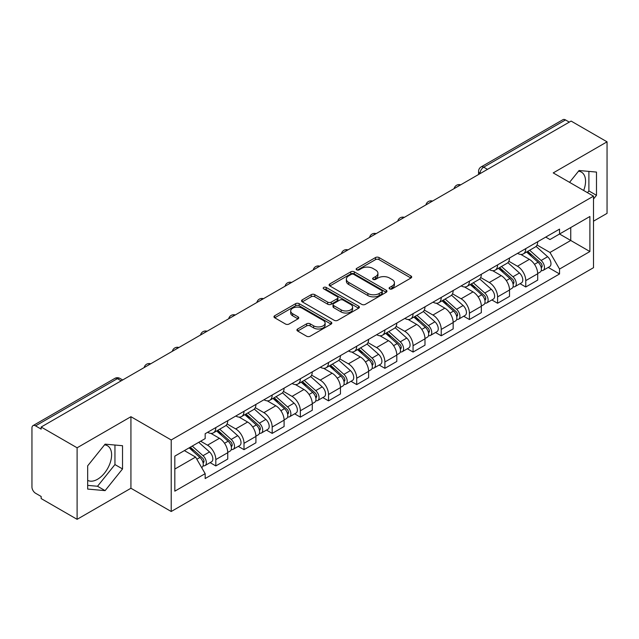 <?xml version="1.0" encoding="UTF-8"?>
<svg xmlns="http://www.w3.org/2000/svg" width="639" height="639" viewBox="0 0 639 639"><rect width="100%" height="100%" fill="white"/><g stroke="black" fill="none" stroke-linecap="round" stroke-linejoin="round"><path stroke-width="0.96" d="M389.63 288.892A1.757 1.014 0 0 0 392.114 288.892L410.949 278.021A2.508 1.446 0 0 0 411.684 276.991A2.508 1.446 0 0 0 410.949 275.968L379.039 257.549A2.508 1.446 0 0 0 375.492 257.549L356.658 268.42A1.757 1.014 0 0 0 356.139 269.139A1.757 1.014 0 0 0 356.658 269.858A1.757 1.014 0 0 0 359.134 269.858L361.578 268.444A8.019 4.633 0 0 1 372.92 268.444L375.58 269.985A8.019 4.633 0 0 1 377.929 273.26A8.019 4.633 0 0 1 375.58 276.535L373.144 277.941A1.757 1.014 0 0 0 372.633 278.66A1.757 1.014 0 0 0 373.144 279.371A1.757 1.014 0 0 0 375.628 279.371L378.064 277.965A8.019 4.633 0 0 1 389.407 277.965L392.066 279.499A8.019 4.633 0 0 1 394.423 282.773A8.019 4.633 0 0 1 392.066 286.056L389.63 287.462A1.757 1.014 0 0 0 389.119 288.173A1.757 1.014 0 0 0 389.63 288.892L389.63 287.462M578.487 171.22A19.921 11.502 -60 0 1 581.426 172.123A19.921 11.502 -60 0 1 583.663 190.478M104.54 444.856A19.921 11.502 -60 0 1 107.48 445.758A19.921 11.502 -60 0 1 110.531 461.725A19.921 11.502 -60 0 1 97.519 479.282A19.921 11.502 -60 0 1 87.671 480.336M297.662 328.989A2.508 1.446 0 0 0 296.927 330.02A2.508 1.446 0 0 0 297.662 331.042L306.616 336.21A2.508 1.446 0 0 0 310.163 336.21L331.082 324.133A2.508 1.446 0 0 0 331.817 323.11A2.508 1.446 0 0 0 331.082 322.08L299.172 303.661A2.508 1.446 0 0 0 295.625 303.661L274.706 315.738A2.508 1.446 0 0 0 273.971 316.76A2.508 1.446 0 0 0 274.706 317.783L285.513 324.029A2.508 1.446 0 0 0 289.06 324.029L298.014 318.861A2.508 1.446 0 0 0 298.748 317.839A2.508 1.446 0 0 0 298.014 316.808L292.654 313.717A6.71 3.874 0 0 1 290.689 310.977A6.71 3.874 0 0 1 294.827 307.399A6.71 3.874 0 0 1 302.135 308.238L323.15 320.371A6.71 3.874 0 0 1 325.115 323.11A6.71 3.874 0 0 1 320.97 326.681A6.71 3.874 0 0 1 313.661 325.842L310.163 323.821A2.508 1.446 0 0 0 306.616 323.821L297.662 328.989L297.662 331.042M171.212 439.967L130.931 416.708L77.103 447.787L41.16 427.036L571.106 121.075L607.05 141.826L553.222 172.905L593.503 196.157L171.212 439.967L171.212 511.504L593.503 267.693L593.503 196.157M361.754 304.372A2.508 1.446 0 0 0 365.3 304.372L386.22 292.295A2.508 1.446 0 0 0 386.954 291.272A2.508 1.446 0 0 0 386.22 290.25L354.31 271.823A2.508 1.446 0 0 0 350.763 271.823L329.844 283.9A2.508 1.446 0 0 0 329.109 284.93A2.508 1.446 0 0 0 329.844 285.952L361.754 304.372M324.428 289.275A1.757 1.014 0 0 1 326.209 289.523L326.209 287.438L358.647 306.169A2.508 1.446 0 0 1 359.382 307.191A2.508 1.446 0 0 1 358.647 308.214L337.727 320.291A2.508 1.446 0 0 1 334.181 320.291L302.271 301.864L302.271 299.819A2.508 1.446 0 0 0 301.536 300.841A2.508 1.446 0 0 0 302.271 301.864M302.271 299.819L311.225 294.651A2.508 1.446 0 0 1 314.771 294.651L327.711 302.127A2.508 1.446 0 0 0 331.258 302.127L337.2 298.693A2.508 1.446 0 0 0 337.935 297.67A2.508 1.446 0 0 0 337.2 296.648L323.725 288.868A1.757 1.014 0 0 1 323.206 288.149A1.757 1.014 0 0 1 324.292 287.215A1.757 1.014 0 0 1 326.209 287.438M77.103 447.787L77.103 519.323L41.16 498.572L41.16 496.487L35.56 493.252A5.112 2.947 -120 0 1 31.95 486.998L31.95 427.97A5.112 2.947 -120 0 1 33.004 425.638L114.828 378.4A5.112 2.947 60 0 1 117.384 378.647L35.56 425.886A5.112 2.947 -120 0 0 33.004 425.638M593.503 221.182L607.05 213.362L607.05 141.826M77.103 519.323L130.931 488.252L171.212 511.504M41.16 427.036L41.16 429.12L35.56 425.886M487.477 169.359L483.683 167.17A5.112 2.947 60 0 0 481.127 166.915L562.951 119.677A5.112 2.947 60 0 1 565.507 119.924L483.683 167.17A5.112 2.947 120 0 0 480.073 173.425L480.073 173.632M569.301 122.121L565.507 119.924M525.769 248.611A11.75 6.781 60 0 1 523.333 253.883L535.258 247.005A11.75 6.781 -120 0 0 537.695 241.726M508.852 261.263L517.462 266.231A11.75 6.781 60 0 1 525.769 280.625L537.695 273.74A11.75 6.781 -120 0 0 529.38 259.354L520.849 254.426M537.695 273.74L537.695 280.106L525.769 286.983L520.058 283.684M523.333 253.883A11.75 6.781 60 0 1 517.55 253.356M525.769 280.625L525.769 286.983M497.589 264.881A11.75 6.781 60 0 1 495.161 270.153L507.078 263.268A11.75 6.781 -120 0 0 509.515 257.996M491.878 299.955L497.589 303.253L509.515 296.368L509.515 290.01A11.75 6.781 -120 0 0 501.208 275.617L492.669 270.696M495.161 270.153A11.75 6.781 60 0 1 489.378 269.626M480.672 277.534L489.282 282.502A11.75 6.781 60 0 1 497.589 296.895L497.589 303.253M469.417 281.144A11.75 6.781 60 0 1 466.981 286.424L478.907 279.539A11.75 6.781 -120 0 0 481.335 274.267M463.698 316.225L469.417 319.524L481.335 312.639L481.335 306.281A11.75 6.781 -120 0 0 473.028 291.887L464.497 286.959M466.981 286.424A11.75 6.781 60 0 1 461.198 285.889M452.5 293.796L461.11 298.772A11.75 6.781 60 0 1 469.417 313.158L469.417 319.524M441.237 297.415A11.75 6.781 60 0 1 438.809 302.686L450.727 295.809A11.75 6.781 -120 0 0 453.163 290.529M435.526 332.488L441.237 335.787L453.163 328.909L453.163 322.543A11.75 6.781 -120 0 0 444.848 308.158L436.317 303.229M438.809 302.686A11.75 6.781 60 0 1 433.018 302.159M424.32 310.067L432.93 315.035A11.75 6.781 60 0 1 441.237 329.428L441.237 335.787M413.066 313.685A11.75 6.781 60 0 1 410.629 318.957L422.547 312.072A11.75 6.781 -120 0 0 424.983 306.8M407.347 348.758L413.066 352.057L424.983 345.172L424.983 338.814A11.75 6.781 -120 0 0 416.676 324.42L408.145 319.5M410.629 318.957A11.75 6.781 60 0 1 404.846 318.43M396.14 326.337L404.751 331.306A11.75 6.781 60 0 1 413.066 345.699L413.066 352.057M384.886 329.948A11.75 6.781 60 0 1 382.449 335.227L394.375 328.342A11.75 6.781 -120 0 0 396.803 323.07M379.167 365.029L384.886 368.328L396.803 361.442L396.803 355.084A11.75 6.781 -120 0 0 388.496 340.691L379.965 335.763M382.449 335.227A11.75 6.781 60 0 1 376.667 334.692M367.968 342.6L376.579 347.576A11.75 6.781 60 0 1 384.886 361.962L384.886 368.328M356.706 346.218A11.75 6.781 60 0 1 354.278 351.49L366.195 344.613A11.75 6.781 -120 0 0 368.631 339.333M350.995 381.291L356.706 384.59L368.631 377.713L368.631 371.347A11.75 6.781 -120 0 0 360.324 356.961L351.785 352.033M354.278 351.49A11.75 6.781 60 0 1 348.487 350.963M339.788 358.87L348.399 363.839A11.75 6.781 60 0 1 356.706 378.232L356.706 384.59M328.534 362.489A11.75 6.781 60 0 1 326.098 367.76L338.015 360.875A11.75 6.781 -120 0 0 340.451 355.603M322.815 397.562L328.534 400.861L340.451 393.975L340.451 387.617A11.75 6.781 -120 0 0 332.144 373.224L323.614 368.304M326.098 367.76A11.75 6.781 60 0 1 320.315 367.233M311.616 375.141L320.219 380.109A11.75 6.781 60 0 1 328.534 394.503L328.534 400.861M300.354 378.751A11.75 6.781 60 0 1 297.918 384.031L309.843 377.146A11.75 6.781 -120 0 0 312.271 371.874M294.635 413.832L300.354 417.131L312.271 410.246L312.271 403.888A11.75 6.781 -120 0 0 303.964 389.494L295.434 384.566M297.918 384.031A11.75 6.781 60 0 1 292.135 383.496M283.436 391.403L292.047 396.38A11.75 6.781 60 0 1 300.354 410.765L300.354 417.131M272.174 395.022A11.75 6.781 60 0 1 269.746 400.294L281.663 393.416A11.75 6.781 -120 0 0 284.099 388.137M266.463 430.095L272.174 433.394L284.099 426.517L284.099 420.15A11.75 6.781 -120 0 0 275.792 405.765L267.254 400.837M269.746 400.294A11.75 6.781 60 0 1 263.963 399.766M255.257 407.674L263.867 412.642A11.75 6.781 60 0 1 272.174 427.036L272.174 433.394M244.002 411.292A11.75 6.781 60 0 1 241.566 416.564L253.491 409.679A11.75 6.781 -120 0 0 255.919 404.407M238.283 446.365L244.002 449.664L255.919 442.779L255.919 436.421A11.75 6.781 -120 0 0 247.612 422.028L239.082 417.107M241.566 416.564A11.75 6.781 60 0 1 235.783 416.037M227.085 423.945L235.695 428.913A11.75 6.781 60 0 1 244.002 443.306L244.002 449.664M215.822 427.555A11.75 6.781 60 0 1 213.386 432.835L225.311 425.949A11.75 6.781 -120 0 0 227.748 420.678M210.111 462.636L215.822 465.935L227.748 459.05L227.748 452.692A11.75 6.781 -120 0 0 219.433 438.298L210.902 433.37M213.386 432.835A11.75 6.781 60 0 1 207.603 432.299M200.654 441.222L207.515 445.183A11.75 6.781 60 0 1 215.822 459.569L215.822 465.935M545.73 237.085L549.971 239.537L589.893 216.493L570.747 227.548L570.747 240.48L549.971 252.469L537.032 244.993M174.822 469.058L195.59 457.069L205.167 473.651L174.822 491.167L174.822 456.126L205.167 438.61L205.167 433.713L559.548 229.113L559.548 234.01L589.893 251.534L559.548 269.051L549.971 252.469M589.893 216.493L589.893 251.534M205.167 473.651L205.167 478.555L559.548 273.955L559.548 269.051M593.503 199.025L596.483 195.318L596.483 172.075L579.054 170.517L569.557 182.331M130.931 416.708L130.931 488.252M87.671 489.075L105.1 490.632L122.528 468.946L122.528 445.71L105.1 444.153L87.671 465.839L87.671 489.075M195.59 457.069L184.391 450.607M548.23 267.421L559.548 273.955M587.489 192.682L588.894 190.933L588.894 171.396M588.894 190.933L596.483 195.318M87.671 485.376L97.519 486.255L114.948 464.569L114.948 445.032M97.519 486.255L105.1 490.632M114.948 464.569L122.528 468.946M390.333 289.14L392.066 288.141A8.019 4.633 0 0 0 394.423 284.866L394.423 282.773M377.929 273.26L377.929 275.345A8.019 4.633 0 0 1 375.58 278.62L373.847 279.618M410.917 278.037L379.039 259.634A2.508 1.446 0 0 0 375.492 259.634L357.361 270.105M386.188 292.319L354.31 273.907A2.508 1.446 0 0 0 350.763 273.907L329.876 285.968M381.787 291.991A1.757 1.014 0 0 0 382.298 291.272A1.757 1.014 0 0 0 381.787 290.553L353.774 274.387A1.757 1.014 0 0 0 351.29 274.387L348.718 275.864A8.019 4.633 0 0 0 346.37 279.147A8.019 4.633 0 0 0 348.718 282.422L367.872 293.477A8.019 4.633 0 0 0 379.215 293.477L381.787 291.991L381.787 294.076A1.757 1.014 0 0 0 382.298 293.357L382.298 291.272M346.37 279.147L346.37 281.232A8.019 4.633 0 0 0 348.718 284.507L348.718 282.422M381.787 294.076L379.215 295.561A8.019 4.633 0 0 1 367.872 295.561L348.718 284.507M302.303 301.888L311.225 296.736L311.225 294.651M337.935 297.67L337.935 299.755A2.508 1.446 0 0 1 337.2 300.777L331.258 304.212A2.508 1.446 0 0 1 327.711 304.212L314.771 296.736A2.508 1.446 0 0 0 311.225 296.736M326.209 289.523L358.615 308.23M341.146 309.875A6.71 3.874 0 0 0 348.455 310.714A6.71 3.874 0 0 0 352.592 307.135A6.71 3.874 0 0 0 350.627 304.404L343.223 300.13A2.508 1.446 0 0 0 339.676 300.13L333.742 303.557A2.508 1.446 0 0 0 333.007 304.579A2.508 1.446 0 0 0 333.742 305.602L341.146 309.875L341.146 311.96A6.71 3.874 0 0 0 348.455 312.798A6.71 3.874 0 0 0 352.592 309.228L352.592 307.135M333.007 304.579L333.007 306.664A2.508 1.446 0 0 0 333.742 307.686L333.742 305.602M341.146 311.96L333.742 307.686M325.115 323.11L325.115 325.195A6.71 3.874 0 0 1 320.97 328.773A6.71 3.874 0 0 1 313.661 327.927L310.163 325.906A2.508 1.446 0 0 0 306.616 325.906L297.694 331.058M290.689 310.977L290.689 313.062A6.71 3.874 0 0 0 292.654 315.802L292.654 313.717M297.982 318.877L292.654 315.802M331.05 324.149L299.172 305.746A2.508 1.446 0 0 0 295.625 305.746L274.738 317.807M526.584 252.014L538.07 262.254A6.382 3.69 60 0 1 540.075 272.134L537.687 273.508M526.887 252.285L532.295 255.4M527.742 251.343L540.522 262.741A3.067 1.773 60 0 1 541.481 267.485A3.067 1.773 60 0 1 541.201 267.589M529.659 250.24L541.137 260.48A6.382 3.69 60 0 1 543.142 270.361A6.382 3.69 60 0 1 541.217 270.561M536.057 246.39L547.639 256.726A6.382 3.69 60 0 1 549.644 266.607L543.142 270.361M498.404 268.276L509.89 278.524A6.382 3.69 60 0 1 511.895 288.397L509.515 289.771M498.716 268.548L504.115 271.671M499.57 267.613L512.342 279.011A3.067 1.773 60 0 1 513.301 283.748A3.067 1.773 60 0 1 513.021 283.86M501.479 266.503L512.957 276.751A6.382 3.69 60 0 1 514.962 286.623A6.382 3.69 60 0 1 513.037 286.831M507.877 262.661L519.459 272.997A6.382 3.69 60 0 1 521.464 282.869L514.962 286.623M470.232 284.547L481.71 294.795A6.382 3.69 60 0 1 483.715 304.667L481.335 306.041M470.536 284.818L475.943 287.941M471.39 283.876L484.162 295.274A3.067 1.773 60 0 1 485.129 300.018A3.067 1.773 60 0 1 484.849 300.13M473.299 282.773L484.785 293.021A6.382 3.69 60 0 1 486.79 302.894A6.382 3.69 60 0 1 484.857 303.102M479.705 278.931L491.287 289.267A6.382 3.69 60 0 1 493.292 299.14L486.79 302.894M442.052 300.817L453.538 311.057A6.382 3.69 60 0 1 455.543 320.938L453.155 322.312M442.356 301.089L447.763 304.204M443.21 300.146L455.99 311.544A3.067 1.773 60 0 1 456.949 316.289A3.067 1.773 60 0 1 456.669 316.393M445.127 299.044L456.605 309.284A6.382 3.69 60 0 1 458.61 319.165A6.382 3.69 60 0 1 456.685 319.364M451.525 295.194L463.107 305.53A6.382 3.69 60 0 1 465.112 315.41L458.61 319.165M413.88 317.08L425.358 327.328A6.382 3.69 60 0 1 427.363 337.2L424.983 338.574M414.184 317.351L419.583 320.474M415.038 316.409L427.81 327.815A3.067 1.773 60 0 1 428.777 332.552A3.067 1.773 60 0 1 428.497 332.663M416.947 315.307L428.426 325.555A6.382 3.69 60 0 1 430.43 335.427A6.382 3.69 60 0 1 428.505 335.635M423.353 311.465L434.935 321.8A6.382 3.69 60 0 1 436.94 331.673L430.43 335.427M385.7 333.35L397.178 343.598A6.382 3.69 60 0 1 399.183 353.471L396.803 354.845M386.004 333.622L391.411 336.737M386.859 332.679L399.631 344.078A3.067 1.773 60 0 1 400.597 348.822A3.067 1.773 60 0 1 400.318 348.934M388.768 331.577L400.254 341.825A6.382 3.69 60 0 1 402.258 351.698A6.382 3.69 60 0 1 400.326 351.905M395.174 327.735L406.755 338.071A6.382 3.69 60 0 1 408.76 347.943L402.258 351.698M357.521 349.621L369.007 359.861A6.382 3.69 60 0 1 371.011 369.733L368.623 371.115M357.824 349.892L363.232 353.008M358.679 348.95L371.459 360.348A3.067 1.773 60 0 1 372.417 365.093A3.067 1.773 60 0 1 372.138 365.196M360.596 347.848L372.074 358.088A6.382 3.69 60 0 1 374.079 367.968A6.382 3.69 60 0 1 372.154 368.168M366.994 343.998L378.576 354.333A6.382 3.69 60 0 1 380.58 364.214L374.079 367.968M329.349 365.883L340.827 376.131A6.382 3.69 60 0 1 342.831 386.004L340.451 387.378M329.652 366.155L335.052 369.278M330.507 365.212L343.279 376.619A3.067 1.773 60 0 1 344.245 381.355A3.067 1.773 60 0 1 343.966 381.467M332.416 364.11L343.902 374.358A6.382 3.69 60 0 1 345.907 384.231A6.382 3.69 60 0 1 343.974 384.438M338.822 360.268L350.404 370.604A6.382 3.69 60 0 1 352.408 380.477L345.907 384.231M301.169 382.154L312.647 392.402A6.382 3.69 60 0 1 314.652 402.274L312.271 403.648M301.472 382.426L306.88 385.541M302.327 381.483L315.107 392.881A3.067 1.773 60 0 1 316.065 397.626A3.067 1.773 60 0 1 315.786 397.738M304.236 380.381L315.722 390.629A6.382 3.69 60 0 1 317.727 400.501A6.382 3.69 60 0 1 315.794 400.709M310.642 376.539L322.224 386.875A6.382 3.69 60 0 1 324.229 396.747L317.727 400.501M272.989 398.424L284.475 408.664A6.382 3.69 60 0 1 286.48 418.537L284.099 419.919M273.292 398.696L278.7 401.811M274.147 397.754L286.927 409.152A3.067 1.773 60 0 1 287.885 413.888A3.067 1.773 60 0 1 287.606 414M276.064 396.651L287.542 406.891A6.382 3.69 60 0 1 289.547 416.772A6.382 3.69 60 0 1 287.622 416.971M282.462 392.801L294.044 403.137A6.382 3.69 60 0 1 296.049 413.018L289.547 416.772M244.817 414.687L256.295 424.935A6.382 3.69 60 0 1 258.3 434.808L255.919 436.181M245.12 414.959L250.52 418.082M245.975 414.016L258.747 425.422A3.067 1.773 60 0 1 259.714 430.159A3.067 1.773 60 0 1 259.434 430.271M247.884 412.914L259.37 423.162A6.382 3.69 60 0 1 261.375 433.034A6.382 3.69 60 0 1 259.442 433.242M254.29 409.072L265.872 419.408A6.382 3.69 60 0 1 267.877 429.28L261.375 433.034M216.637 430.958L228.123 441.206A6.382 3.69 60 0 1 230.128 451.078L227.74 452.452M216.941 431.229L222.348 434.344M217.795 430.287L230.575 441.685A3.067 1.773 60 0 1 231.534 446.429A3.067 1.773 60 0 1 231.254 446.541M219.712 429.184L231.19 439.432A6.382 3.69 60 0 1 233.195 449.305A6.382 3.69 60 0 1 231.27 449.513M226.11 425.342L237.692 435.678A6.382 3.69 60 0 1 239.697 445.551L233.195 449.305M189.16 447.851L199.943 457.468A6.382 3.69 60 0 1 201.948 467.341L201.628 467.524M189.272 447.787L194.168 450.615M190.318 447.18L202.395 457.955A3.067 1.773 60 0 1 203.354 462.692A3.067 1.773 60 0 1 203.074 462.804M192.235 446.078L203.01 455.695A6.382 3.69 60 0 1 205.015 465.575A6.382 3.69 60 0 1 203.09 465.775M198.737 442.324L209.512 451.941A6.382 3.69 60 0 1 211.517 461.821L205.015 465.575M480.256 173.528L480.073 173.425A5.112 2.947 -0 0 1 478.579 171.34L478.579 174.495M244.002 443.306L255.919 436.421M272.174 427.036L284.099 420.15M300.354 410.765L312.271 403.888M328.534 394.503L340.451 387.617M356.706 378.232L368.631 371.347M384.886 361.962L396.803 355.084M413.066 345.699L424.983 338.814M441.237 329.428L453.163 322.543M469.417 313.158L481.335 306.281M497.589 296.895L509.515 290.01M215.822 459.569L227.748 452.692M207.515 445.183L219.433 438.298M235.695 428.913L247.612 422.028M263.867 412.642L275.792 405.765M292.047 396.38L303.964 389.494M320.219 380.109L332.144 373.224M348.399 363.839L360.324 356.961M376.579 347.576L388.496 340.691M404.751 331.306L416.676 324.42M432.93 315.035L444.848 308.158M461.11 298.772L473.028 291.887M489.282 282.502L501.208 275.617M517.462 266.231L529.38 259.354M460.248 185.078A5.112 2.947 120 0 0 457.995 186.38M432.068 201.349A5.112 2.947 120 0 0 429.815 202.651M403.896 217.611A5.112 2.947 120 0 0 401.635 218.913M375.716 233.882A5.112 2.947 120 0 0 373.464 235.184M347.544 250.153A5.112 2.947 120 0 0 345.284 251.454M319.364 266.415A5.112 2.947 120 0 0 317.112 267.717M291.184 282.686A5.112 2.947 120 0 0 288.932 283.988M263.012 298.956A5.112 2.947 120 0 0 260.752 300.258M234.832 315.219A5.112 2.947 120 0 0 232.58 316.521M206.653 331.489A5.112 2.947 120 0 0 204.4 332.791M178.481 347.76A5.112 2.947 120 0 0 176.22 349.062M150.301 364.022A5.112 2.947 120 0 0 148.048 365.324M121.178 380.836L117.384 378.647A5.112 2.947 120 0 1 119.94 378.4A5.112 5.112 0 0 0 114.828 378.4M392.066 288.141L392.066 286.056M373.144 279.371L373.144 277.941M375.58 278.62L375.58 276.535M356.658 269.858L356.658 268.42M375.492 259.634L375.492 257.549M379.039 259.634L379.039 257.549M410.949 278.021L410.949 275.968M329.844 285.952L329.844 283.9M350.763 273.907L350.763 271.823M354.31 273.907L354.31 271.823M386.22 292.295L386.22 290.25M367.872 295.561L367.872 293.477M379.215 295.561L379.215 293.477M314.771 296.736L314.771 294.651M327.711 304.212L327.711 302.127M331.258 304.212L331.258 302.127M337.2 300.777L337.2 298.693M358.647 308.214L358.647 306.169M306.616 325.906L306.616 323.821M310.163 325.906L310.163 323.821M313.661 327.927L313.661 325.842M298.014 318.861L298.014 316.808M274.706 317.783L274.706 315.738M295.625 305.746L295.625 303.661M299.172 305.746L299.172 303.661M331.082 324.133L331.082 322.08M538.07 262.254L534.484 264.322M542.12 266.08L540.969 266.743M547.639 256.726L541.137 260.48M509.89 278.524L506.312 280.593M513.94 282.35L512.79 283.013M519.459 272.997L512.957 276.751M481.71 294.795L478.132 296.855M485.76 298.613L484.61 299.276M491.287 289.267L484.785 293.021M453.538 311.057L449.952 313.126M457.588 314.883L456.438 315.546M463.107 305.53L456.605 309.284M425.358 327.328L421.78 329.397M429.408 331.154L428.258 331.817M434.935 321.8L428.426 325.555M397.178 343.598L393.6 345.659M401.228 347.416L400.078 348.079M406.755 338.071L400.254 341.825M369.007 359.861L365.428 361.93M373.056 363.687L371.906 364.35M378.576 354.333L372.074 358.088M340.827 376.131L337.248 378.2M344.876 379.949L343.726 380.62M350.404 370.604L343.902 374.358M312.647 392.402L309.068 394.463M316.696 396.22L315.546 396.883M322.224 386.875L315.722 390.629M284.475 408.664L280.896 410.733M288.524 412.49L287.374 413.153M294.044 403.137L287.542 406.891M256.295 424.935L252.717 427.004M260.345 428.753L259.194 429.424M265.872 419.408L259.37 423.162M228.123 441.206L224.537 443.266M232.173 445.024L231.022 445.687M237.692 435.678L231.19 439.432M199.943 457.468L196.852 459.249M203.993 461.294L202.843 461.957M209.512 451.941L203.01 455.695M460.679 184.831A5.112 5.112 0 0 0 454.129 188.609M432.507 201.093A5.112 5.112 0 0 0 425.949 204.879M404.327 217.364A5.112 5.112 0 0 0 397.77 221.15M376.147 233.634A5.112 5.112 0 0 0 369.598 237.412M347.975 249.897A5.112 5.112 0 0 0 341.418 253.683M319.796 266.167A5.112 5.112 0 0 0 313.246 269.954M291.624 282.438A5.112 5.112 0 0 0 285.066 286.216M263.444 298.701A5.112 5.112 0 0 0 256.886 302.487M235.264 314.971A5.112 5.112 0 0 0 228.714 318.757M207.092 331.242A5.112 5.112 0 0 0 200.534 335.02M178.912 347.504A5.112 5.112 0 0 0 172.354 351.29M150.732 363.775A5.112 5.112 0 0 0 144.182 367.561M122.672 379.973L119.94 378.4M481.127 166.915A5.112 5.112 0 0 0 478.579 171.34"/></g></svg>
